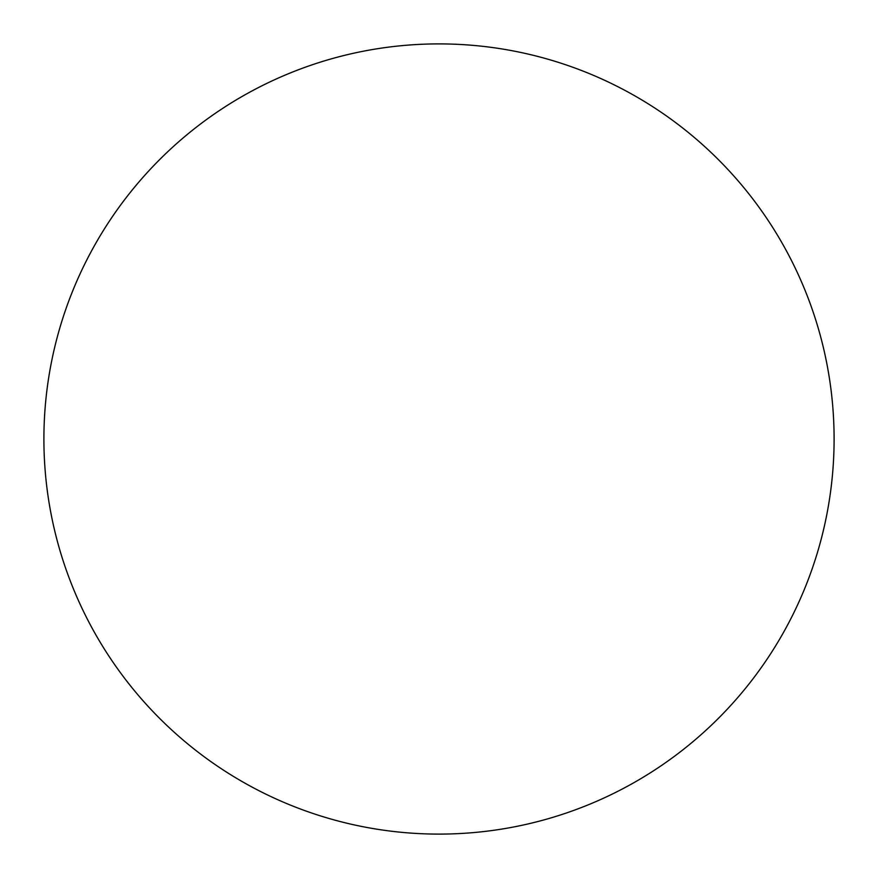 <?xml version="1.0" encoding="UTF-8"?>
<svg xmlns="http://www.w3.org/2000/svg" width="878" height="878" viewBox="0 0 878 878"><rect width="100%" height="100%" fill="white"/><g stroke="black" fill="none" stroke-linecap="round" stroke-linejoin="round"><path stroke-width="1.32" d="M439 834.1A395.1 395.1 0 0 0 834.1 439A395.1 395.1 0 0 0 439 43.9A395.1 395.1 0 0 0 43.9 439A395.1 395.1 0 0 0 439 834.1"/></g></svg>
